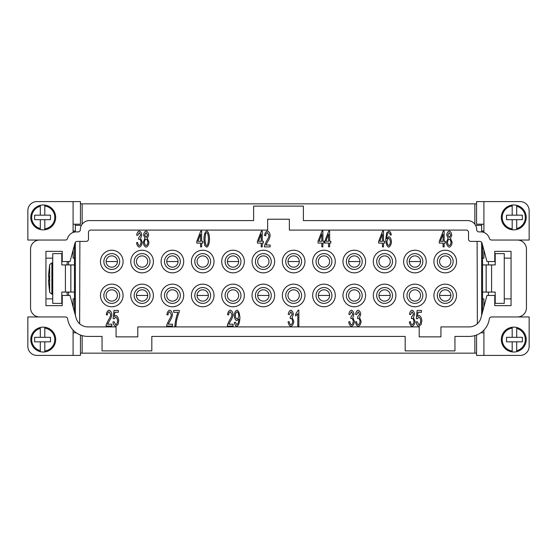 <?xml version="1.0" encoding="UTF-8"?>
<svg xmlns="http://www.w3.org/2000/svg" width="557" height="557" viewBox="0 0 557 557"><rect width="100%" height="100%" fill="white"/><g stroke="black" fill="none" stroke-linecap="round" stroke-linejoin="round"><path stroke-width="0.84" d="M67.014 292.07A211.918 211.918 0 0 0 67.265 295.468M61.785 262.194A217.327 217.327 0 0 1 61.89 260.871L61.785 259.952M52.734 262.827L51.878 262.827L49.664 264.631L48.424 276.237L48.849 276.237L48.821 278.5L48.849 276.237M476.562 335.022L476.562 355.415L520.099 355.415A9.051 9.051 0 0 0 529.15 346.363L529.15 316.954L491.566 316.954A2.263 2.263 0 0 0 489.325 318.903A20.358 20.358 0 0 1 469.168 336.414L454.951 336.414L454.951 350.889L405.183 350.889L405.183 336.414L151.817 336.414L151.817 350.889L102.049 350.889L102.049 336.414L87.832 336.414A20.358 20.358 0 0 1 67.675 318.903A2.263 2.263 0 0 0 65.434 316.954L39.617 316.954A9.051 9.051 0 0 1 30.565 307.91L30.565 249.09A9.051 9.051 0 0 1 39.617 240.046L27.85 240.046L27.85 210.637A9.051 9.051 0 0 1 36.901 201.585L80.438 201.585L80.438 224.206L73.092 224.206M73.092 330.099L73.092 355.415L36.901 355.415A9.051 9.051 0 0 1 27.85 346.363L27.85 316.954L39.617 316.954M40.292 205.331A12.442 12.442 0 0 1 55.672 217.418A12.442 12.442 0 0 1 44.818 229.763L44.818 228.85L44.818 229.763A12.442 12.442 0 0 1 40.292 229.512L40.292 228.579L40.292 229.512A12.442 12.442 0 0 1 40.292 205.331L40.292 206.264L40.292 205.331A12.442 12.442 0 0 0 30.788 217.418M44.818 205.08L44.818 205.993L44.818 205.08A12.442 12.442 0 0 1 55.672 217.418M40.292 327.488A12.442 12.442 0 0 0 40.292 351.669L40.292 341.838L44.818 341.838L44.818 351.92A12.442 12.442 0 0 1 40.292 351.669L40.292 350.736A11.537 11.537 0 0 1 40.292 328.421L40.292 327.488A12.442 12.442 0 0 1 44.818 327.238L44.818 337.319L40.292 337.319L40.292 327.488M55.672 339.582A12.442 12.442 0 0 0 44.818 327.238L44.818 328.15A11.537 11.537 0 0 1 44.818 351.007L44.818 351.92A12.442 12.442 0 0 0 55.672 339.582M481.645 224.206L481.645 231.942A9.051 9.051 0 0 1 483.908 232.471L483.908 201.585L520.099 201.585A9.051 9.051 0 0 1 529.15 210.637L529.15 240.046L491.594 240.046A2.263 2.263 0 0 1 489.429 238.417A9.051 9.051 0 0 0 480.74 231.9L478.929 231.9A2.263 2.263 0 0 1 476.667 229.637A9.051 9.051 0 0 0 467.615 220.586L303.384 220.586L303.384 206.111L253.616 206.111L253.616 220.586L89.385 220.586A9.051 9.051 0 0 0 80.333 229.637A2.263 2.263 0 0 1 78.071 231.9L76.26 231.9A9.051 9.051 0 0 0 67.571 238.417A2.263 2.263 0 0 1 65.406 240.046L39.617 240.046M516.708 229.512A12.442 12.442 0 0 0 516.708 205.331L516.708 215.162L512.182 215.162L512.182 205.08A12.442 12.442 0 0 1 516.708 205.331L516.708 206.264A11.537 11.537 0 0 1 516.708 228.579L516.708 229.512A12.442 12.442 0 0 1 512.182 229.763L512.182 219.681L516.708 219.681L516.708 229.512M501.328 217.418A12.442 12.442 0 0 0 512.182 229.763L512.182 228.85A11.537 11.537 0 0 1 512.182 205.993L512.182 205.08A12.442 12.442 0 0 0 501.328 217.418M516.708 351.669A12.442 12.442 0 0 1 501.328 339.582A12.442 12.442 0 0 1 512.182 327.238L512.182 328.15L512.182 327.238A12.442 12.442 0 0 1 516.708 327.488L516.708 328.421L516.708 327.488A12.442 12.442 0 0 1 516.708 351.669L516.708 350.736L516.708 351.669A12.442 12.442 0 0 0 526.212 339.582M512.182 351.92L512.182 351.007L512.182 351.92A12.442 12.442 0 0 1 501.328 339.582M111.776 303.384A7.916 7.916 0 0 0 119.692 295.468A7.916 7.916 0 0 0 111.776 287.551A7.916 7.916 0 0 0 103.86 295.468A7.916 7.916 0 0 0 111.776 303.384M111.776 306.775A11.314 11.314 0 0 0 123.09 295.468A11.314 11.314 0 0 0 111.776 284.154A11.314 11.314 0 0 0 100.469 295.468A11.314 11.314 0 0 0 111.776 306.775M142.091 303.384A7.916 7.916 0 0 0 150.007 295.468A7.916 7.916 0 0 0 142.091 287.551A7.916 7.916 0 0 0 134.174 295.468A7.916 7.916 0 0 0 142.091 303.384M142.091 306.775A11.314 11.314 0 0 0 153.398 295.468A11.314 11.314 0 0 0 142.091 284.154A11.314 11.314 0 0 0 130.777 295.468A11.314 11.314 0 0 0 142.091 306.775M142.091 289.814A5.654 5.654 0 0 0 136.437 295.468A5.654 5.654 0 0 0 142.091 301.121A5.654 5.654 0 0 0 147.744 295.468A5.654 5.654 0 0 0 142.091 289.814M172.405 303.384A7.916 7.916 0 0 0 180.322 295.468A7.916 7.916 0 0 0 172.405 287.551A7.916 7.916 0 0 0 164.489 295.468A7.916 7.916 0 0 0 172.405 303.384M172.405 306.775A11.314 11.314 0 0 0 183.713 295.468A11.314 11.314 0 0 0 172.405 284.154A11.314 11.314 0 0 0 161.091 295.468A11.314 11.314 0 0 0 172.405 306.775M202.72 303.384A7.916 7.916 0 0 0 210.637 295.468A7.916 7.916 0 0 0 202.72 287.551A7.916 7.916 0 0 0 194.797 295.468A7.916 7.916 0 0 0 202.72 303.384M202.72 306.775A11.314 11.314 0 0 0 214.027 295.468A11.314 11.314 0 0 0 202.72 284.154A11.314 11.314 0 0 0 191.406 295.468A11.314 11.314 0 0 0 202.72 306.775M202.72 289.814A5.654 5.654 0 0 0 197.06 295.468A5.654 5.654 0 0 0 202.72 301.121A5.654 5.654 0 0 0 208.374 295.468A5.654 5.654 0 0 0 202.72 289.814M233.028 303.384A7.916 7.916 0 0 0 240.944 295.468A7.916 7.916 0 0 0 233.028 287.551A7.916 7.916 0 0 0 225.112 295.468A7.916 7.916 0 0 0 233.028 303.384M233.028 306.775A11.314 11.314 0 0 0 244.342 295.468A11.314 11.314 0 0 0 233.028 284.154A11.314 11.314 0 0 0 221.721 295.468A11.314 11.314 0 0 0 233.028 306.775M263.343 303.384A7.916 7.916 0 0 0 271.259 295.468A7.916 7.916 0 0 0 263.343 287.551A7.916 7.916 0 0 0 255.426 295.468A7.916 7.916 0 0 0 263.343 303.384M263.343 306.775A11.314 11.314 0 0 0 274.657 295.468A11.314 11.314 0 0 0 263.343 284.154A11.314 11.314 0 0 0 252.036 295.468A11.314 11.314 0 0 0 263.343 306.775M263.343 289.814A5.654 5.654 0 0 0 257.689 295.468A5.654 5.654 0 0 0 263.343 301.121A5.654 5.654 0 0 0 268.996 295.468A5.654 5.654 0 0 0 263.343 289.814M293.657 303.384A7.916 7.916 0 0 0 301.574 295.468A7.916 7.916 0 0 0 293.657 287.551A7.916 7.916 0 0 0 285.741 295.468A7.916 7.916 0 0 0 293.657 303.384M293.657 306.775A11.314 11.314 0 0 0 304.964 295.468A11.314 11.314 0 0 0 293.657 284.154A11.314 11.314 0 0 0 282.343 295.468A11.314 11.314 0 0 0 293.657 306.775M323.972 303.384A7.916 7.916 0 0 0 331.888 295.468A7.916 7.916 0 0 0 323.972 287.551A7.916 7.916 0 0 0 316.056 295.468A7.916 7.916 0 0 0 323.972 303.384M323.972 306.775A11.314 11.314 0 0 0 335.279 295.468A11.314 11.314 0 0 0 323.972 284.154A11.314 11.314 0 0 0 312.658 295.468A11.314 11.314 0 0 0 323.972 306.775M323.972 289.814A5.654 5.654 0 0 0 318.312 295.468A5.654 5.654 0 0 0 323.972 301.121A5.654 5.654 0 0 0 329.626 295.468A5.654 5.654 0 0 0 323.972 289.814M354.28 303.384A7.916 7.916 0 0 0 362.203 295.468A7.916 7.916 0 0 0 354.28 287.551A7.916 7.916 0 0 0 346.363 295.468A7.916 7.916 0 0 0 354.28 303.384M354.28 306.775A11.314 11.314 0 0 0 365.594 295.468A11.314 11.314 0 0 0 354.28 284.154A11.314 11.314 0 0 0 342.973 295.468A11.314 11.314 0 0 0 354.28 306.775M384.595 303.384A7.916 7.916 0 0 0 392.511 295.468A7.916 7.916 0 0 0 384.595 287.551A7.916 7.916 0 0 0 376.678 295.468A7.916 7.916 0 0 0 384.595 303.384M384.595 306.775A11.314 11.314 0 0 0 395.909 295.468A11.314 11.314 0 0 0 384.595 284.154A11.314 11.314 0 0 0 373.287 295.468A11.314 11.314 0 0 0 384.595 306.775M384.595 289.814A5.654 5.654 0 0 0 378.941 295.468A5.654 5.654 0 0 0 384.595 301.121A5.654 5.654 0 0 0 390.255 295.468A5.654 5.654 0 0 0 384.595 289.814M414.909 303.384A7.916 7.916 0 0 0 422.826 295.468A7.916 7.916 0 0 0 414.909 287.551A7.916 7.916 0 0 0 406.993 295.468A7.916 7.916 0 0 0 414.909 303.384M414.909 306.775A11.314 11.314 0 0 0 426.223 295.468A11.314 11.314 0 0 0 414.909 284.154A11.314 11.314 0 0 0 403.602 295.468A11.314 11.314 0 0 0 414.909 306.775M445.224 303.384A7.916 7.916 0 0 0 453.14 295.468A7.916 7.916 0 0 0 445.224 287.551A7.916 7.916 0 0 0 437.308 295.468A7.916 7.916 0 0 0 445.224 303.384M445.224 306.775A11.314 11.314 0 0 0 456.531 295.468A11.314 11.314 0 0 0 445.224 284.154A11.314 11.314 0 0 0 433.91 295.468A11.314 11.314 0 0 0 445.224 306.775M445.224 289.814A5.654 5.654 0 0 0 439.57 295.468A5.654 5.654 0 0 0 445.224 301.121A5.654 5.654 0 0 0 450.878 295.468A5.654 5.654 0 0 0 445.224 289.814M111.776 269.449A7.916 7.916 0 0 0 119.692 261.532A7.916 7.916 0 0 0 111.776 253.616A7.916 7.916 0 0 0 103.86 261.532A7.916 7.916 0 0 0 111.776 269.449M111.776 272.846A11.314 11.314 0 0 0 123.09 261.532A11.314 11.314 0 0 0 111.776 250.225A11.314 11.314 0 0 0 100.469 261.532A11.314 11.314 0 0 0 111.776 272.846M111.776 255.879A5.654 5.654 0 0 0 106.122 261.532A5.654 5.654 0 0 0 111.776 267.186A5.654 5.654 0 0 0 117.43 261.532A5.654 5.654 0 0 0 111.776 255.879M142.091 269.449A7.916 7.916 0 0 0 150.007 261.532A7.916 7.916 0 0 0 142.091 253.616A7.916 7.916 0 0 0 134.174 261.532A7.916 7.916 0 0 0 142.091 269.449M142.091 272.846A11.314 11.314 0 0 0 153.398 261.532A11.314 11.314 0 0 0 142.091 250.225A11.314 11.314 0 0 0 130.777 261.532A11.314 11.314 0 0 0 142.091 272.846M172.405 269.449A7.916 7.916 0 0 0 180.322 261.532A7.916 7.916 0 0 0 172.405 253.616A7.916 7.916 0 0 0 164.489 261.532A7.916 7.916 0 0 0 172.405 269.449M172.405 272.846A11.314 11.314 0 0 0 183.713 261.532A11.314 11.314 0 0 0 172.405 250.225A11.314 11.314 0 0 0 161.091 261.532A11.314 11.314 0 0 0 172.405 272.846M172.405 255.879A5.654 5.654 0 0 0 166.745 261.532A5.654 5.654 0 0 0 172.405 267.186A5.654 5.654 0 0 0 178.059 261.532A5.654 5.654 0 0 0 172.405 255.879M202.72 269.449A7.916 7.916 0 0 0 210.637 261.532A7.916 7.916 0 0 0 202.72 253.616A7.916 7.916 0 0 0 194.797 261.532A7.916 7.916 0 0 0 202.72 269.449M202.72 272.846A11.314 11.314 0 0 0 214.027 261.532A11.314 11.314 0 0 0 202.72 250.225A11.314 11.314 0 0 0 191.406 261.532A11.314 11.314 0 0 0 202.72 272.846M233.028 269.449A7.916 7.916 0 0 0 240.944 261.532A7.916 7.916 0 0 0 233.028 253.616A7.916 7.916 0 0 0 225.112 261.532A7.916 7.916 0 0 0 233.028 269.449M233.028 272.846A11.314 11.314 0 0 0 244.342 261.532A11.314 11.314 0 0 0 233.028 250.225A11.314 11.314 0 0 0 221.721 261.532A11.314 11.314 0 0 0 233.028 272.846M233.028 255.879A5.654 5.654 0 0 0 227.374 261.532A5.654 5.654 0 0 0 233.028 267.186A5.654 5.654 0 0 0 238.688 261.532A5.654 5.654 0 0 0 233.028 255.879M263.343 269.449A7.916 7.916 0 0 0 271.259 261.532A7.916 7.916 0 0 0 263.343 253.616A7.916 7.916 0 0 0 255.426 261.532A7.916 7.916 0 0 0 263.343 269.449M263.343 272.846A11.314 11.314 0 0 0 274.657 261.532A11.314 11.314 0 0 0 263.343 250.225A11.314 11.314 0 0 0 252.036 261.532A11.314 11.314 0 0 0 263.343 272.846M293.657 269.449A7.916 7.916 0 0 0 301.574 261.532A7.916 7.916 0 0 0 293.657 253.616A7.916 7.916 0 0 0 285.741 261.532A7.916 7.916 0 0 0 293.657 269.449M293.657 272.846A11.314 11.314 0 0 0 304.964 261.532A11.314 11.314 0 0 0 293.657 250.225A11.314 11.314 0 0 0 282.343 261.532A11.314 11.314 0 0 0 293.657 272.846M293.657 255.879A5.654 5.654 0 0 0 288.004 261.532A5.654 5.654 0 0 0 293.657 267.186A5.654 5.654 0 0 0 299.311 261.532A5.654 5.654 0 0 0 293.657 255.879M323.972 269.449A7.916 7.916 0 0 0 331.888 261.532A7.916 7.916 0 0 0 323.972 253.616A7.916 7.916 0 0 0 316.056 261.532A7.916 7.916 0 0 0 323.972 269.449M323.972 272.846A11.314 11.314 0 0 0 335.279 261.532A11.314 11.314 0 0 0 323.972 250.225A11.314 11.314 0 0 0 312.658 261.532A11.314 11.314 0 0 0 323.972 272.846M354.28 269.449A7.916 7.916 0 0 0 362.203 261.532A7.916 7.916 0 0 0 354.28 253.616A7.916 7.916 0 0 0 346.363 261.532A7.916 7.916 0 0 0 354.28 269.449M354.28 272.846A11.314 11.314 0 0 0 365.594 261.532A11.314 11.314 0 0 0 354.28 250.225A11.314 11.314 0 0 0 342.973 261.532A11.314 11.314 0 0 0 354.28 272.846M354.28 255.879A5.654 5.654 0 0 0 348.626 261.532A5.654 5.654 0 0 0 354.28 267.186A5.654 5.654 0 0 0 359.94 261.532A5.654 5.654 0 0 0 354.28 255.879M384.595 269.449A7.916 7.916 0 0 0 392.511 261.532A7.916 7.916 0 0 0 384.595 253.616A7.916 7.916 0 0 0 376.678 261.532A7.916 7.916 0 0 0 384.595 269.449M384.595 272.846A11.314 11.314 0 0 0 395.909 261.532A11.314 11.314 0 0 0 384.595 250.225A11.314 11.314 0 0 0 373.287 261.532A11.314 11.314 0 0 0 384.595 272.846M414.909 269.449A7.916 7.916 0 0 0 422.826 261.532A7.916 7.916 0 0 0 414.909 253.616A7.916 7.916 0 0 0 406.993 261.532A7.916 7.916 0 0 0 414.909 269.449M414.909 272.846A11.314 11.314 0 0 0 426.223 261.532A11.314 11.314 0 0 0 414.909 250.225A11.314 11.314 0 0 0 403.602 261.532A11.314 11.314 0 0 0 414.909 272.846M414.909 255.879A5.654 5.654 0 0 0 409.256 261.532A5.654 5.654 0 0 0 414.909 267.186A5.654 5.654 0 0 0 420.563 261.532A5.654 5.654 0 0 0 414.909 255.879M445.224 269.449A7.916 7.916 0 0 0 453.14 261.532A7.916 7.916 0 0 0 445.224 253.616A7.916 7.916 0 0 0 437.308 261.532A7.916 7.916 0 0 0 445.224 269.449M445.224 272.846A11.314 11.314 0 0 0 456.531 261.532A11.314 11.314 0 0 0 445.224 250.225A11.314 11.314 0 0 0 433.91 261.532A11.314 11.314 0 0 0 445.224 272.846M111.776 289.814A5.654 5.654 0 0 1 117.43 295.468A5.654 5.654 0 0 1 111.776 301.121A5.654 5.654 0 0 1 106.122 295.468A5.654 5.654 0 0 1 111.776 289.814M445.224 267.186A5.654 5.654 0 0 1 439.57 261.532A5.654 5.654 0 0 1 445.224 255.879A5.654 5.654 0 0 1 450.878 261.532A5.654 5.654 0 0 1 445.224 267.186M142.091 255.879A5.654 5.654 0 0 1 147.744 261.532A5.654 5.654 0 0 1 142.091 267.186A5.654 5.654 0 0 1 136.437 261.532A5.654 5.654 0 0 1 142.091 255.879A5.654 5.654 0 0 0 136.437 261.532A5.654 5.654 0 0 0 142.091 267.186A5.654 5.654 0 0 1 136.437 261.532M202.72 255.879A5.654 5.654 0 0 1 208.374 261.532A5.654 5.654 0 0 1 202.72 267.186A5.654 5.654 0 0 1 197.06 261.532A5.654 5.654 0 0 1 202.72 255.879M263.343 255.879A5.654 5.654 0 0 1 268.996 261.532A5.654 5.654 0 0 1 263.343 267.186A5.654 5.654 0 0 1 257.689 261.532A5.654 5.654 0 0 1 263.343 255.879M323.972 255.879A5.654 5.654 0 0 1 329.626 261.532A5.654 5.654 0 0 1 323.972 267.186A5.654 5.654 0 0 1 318.312 261.532A5.654 5.654 0 0 1 323.972 255.879M384.595 255.879A5.654 5.654 0 0 1 390.255 261.532A5.654 5.654 0 0 1 384.595 267.186A5.654 5.654 0 0 1 378.941 261.532A5.654 5.654 0 0 1 384.595 255.879M172.405 289.814A5.654 5.654 0 0 1 178.059 295.468A5.654 5.654 0 0 1 172.405 301.121A5.654 5.654 0 0 1 166.745 295.468A5.654 5.654 0 0 1 172.405 289.814M233.028 289.814A5.654 5.654 0 0 1 238.688 295.468A5.654 5.654 0 0 1 233.028 301.121A5.654 5.654 0 0 1 227.374 295.468A5.654 5.654 0 0 1 233.028 289.814M293.657 289.814A5.654 5.654 0 0 1 299.311 295.468A5.654 5.654 0 0 1 293.657 301.121A5.654 5.654 0 0 1 288.004 295.468A5.654 5.654 0 0 1 293.657 289.814M354.28 289.814A5.654 5.654 0 0 1 359.94 295.468A5.654 5.654 0 0 1 354.28 301.121A5.654 5.654 0 0 1 348.626 295.468A5.654 5.654 0 0 1 354.28 289.814M414.909 289.814A5.654 5.654 0 0 1 420.563 295.468A5.654 5.654 0 0 1 414.909 301.121A5.654 5.654 0 0 0 420.563 295.468A5.654 5.654 0 0 0 414.909 289.814A5.654 5.654 0 0 0 409.256 295.468A5.654 5.654 0 0 0 414.909 301.121A5.654 5.654 0 0 1 409.256 295.468M139.292 247.155C137.851 246.654 136.931 245.171 136.528 242.692L137.593 242.434C137.927 244.3 138.498 245.338 139.292 245.553C140.267 245.15 140.865 244.043 141.081 242.246C140.886 240.547 140.322 239.524 139.375 239.162L138.63 239.385L138.749 237.679L140.691 235.061L139.271 232.589L137.697 235.451L136.639 235.096C137.092 232.749 137.962 231.385 139.243 230.995C140.636 231.552 141.485 232.917 141.791 235.096L140.594 238.305L142.216 242.204C141.875 244.885 140.9 246.535 139.292 247.155M200.569 234.17L197.846 241.313L200.569 241.313L200.569 234.17M201.634 246.89L200.569 246.89L200.569 243.103L196.795 243.103L196.795 241.313L200.764 231.058L201.634 231.058L201.634 241.313L202.804 241.313L202.804 243.103L201.634 243.103L201.634 246.89M261.198 234.17L258.469 241.313L261.198 241.313L261.198 234.17M262.256 246.89L261.198 246.89L261.198 243.103L257.418 243.103L257.418 241.313L261.393 231.058L262.256 231.058L262.256 241.313L263.433 241.313L263.433 243.103L262.256 243.103L262.256 246.89M321.828 234.107L319.098 241.251L321.828 241.251L321.828 234.107M322.886 246.828L321.828 246.828L321.828 243.04L318.047 243.04L318.047 241.251L322.016 230.995L322.886 230.995L322.886 241.251L324.056 241.251L324.056 243.04L322.886 243.04L322.886 246.828M382.45 234.17L379.721 241.313L382.45 241.313L382.45 234.17M383.515 246.89L382.45 246.89L382.45 243.103L378.676 243.103L378.676 241.313L382.645 231.058L383.515 231.058L383.515 241.313L384.685 241.313L384.685 243.103L383.515 243.103L383.515 246.89M443.08 234.17L440.35 241.313L443.08 241.313L443.08 234.17M444.138 246.89L443.08 246.89L443.08 243.103L439.299 243.103L439.299 241.313L443.268 231.058L444.138 231.058L444.138 241.313L445.308 241.313L445.308 243.103L444.138 243.103L444.138 246.89M412.11 326.332C410.669 325.831 409.75 324.341 409.346 321.869L410.412 321.612C410.746 323.478 411.317 324.515 412.11 324.724C413.085 324.327 413.684 323.22 413.9 321.417C413.705 319.725 413.141 318.695 412.194 318.339L411.449 318.562L411.567 316.856L413.51 314.239L412.089 311.767L410.516 314.621L409.458 314.273C409.91 311.927 410.781 310.562 412.062 310.172C413.454 310.722 414.304 312.094 414.61 314.273L413.412 317.483L415.035 321.382C414.693 324.063 413.719 325.713 412.11 326.332M351.488 326.332C350.047 325.831 349.128 324.341 348.724 321.869L349.782 321.612C350.123 323.478 350.687 324.515 351.488 324.724C352.463 324.327 353.054 323.22 353.27 321.417C353.082 319.725 352.511 318.695 351.571 318.339L350.819 318.562L350.945 316.856L352.887 314.239L351.46 311.767L349.893 314.621L348.828 314.273C349.281 311.927 350.151 310.562 351.439 310.172C352.832 310.722 353.681 312.094 353.987 314.273L352.79 317.483L354.405 321.382C354.064 324.063 353.096 325.713 351.488 326.332M290.858 326.332C289.417 325.831 288.498 324.341 288.094 321.869L289.16 321.612C289.494 323.478 290.065 324.515 290.858 324.724C291.833 324.327 292.432 323.22 292.648 321.417C292.453 319.725 291.882 318.695 290.942 318.339L290.197 318.562L290.315 316.856L292.258 314.239L290.838 311.767L289.264 314.621L288.206 314.273C288.658 311.927 289.529 310.562 290.81 310.172C292.202 310.722 293.052 312.094 293.358 314.273L292.16 317.483L293.783 321.382C293.442 324.063 292.467 325.713 290.858 326.332M228.809 324.195L233.07 324.195L233.07 326.068L227.312 326.068L227.43 324.717L229.547 320.212C231.058 317.81 231.858 315.916 231.956 314.517L230.32 311.774C229.366 312.094 228.795 313.152 228.614 314.949L227.514 314.747C227.89 312.101 228.83 310.576 230.34 310.172C231.872 310.702 232.777 312.164 233.056 314.566C233.007 316.23 232.151 318.43 230.487 321.152L228.809 324.195M168.179 324.195L172.44 324.195L172.44 326.068L166.682 326.068L166.808 324.717L168.917 320.212C170.428 317.81 171.236 315.916 171.333 314.517L169.69 311.774C168.736 312.094 168.172 313.152 167.991 314.949L166.891 314.747C167.267 312.101 168.207 310.576 169.718 310.172C171.25 310.702 172.155 312.164 172.433 314.566C172.378 316.23 171.521 318.43 169.857 321.152L168.179 324.195M107.557 324.195L111.818 324.195L111.818 326.068L106.06 326.068L106.178 324.717L108.295 320.212C109.806 317.81 110.606 315.916 110.704 314.517L109.068 311.774C108.114 312.094 107.543 313.152 107.362 314.949L106.262 314.747C106.638 312.101 107.578 310.576 109.088 310.172C110.62 310.702 111.525 312.164 111.804 314.566C111.755 316.23 110.899 318.43 109.235 321.152L107.557 324.195M115.752 326.332C114.282 325.859 113.356 324.39 112.96 321.911L114.088 321.744L115.752 324.738C116.754 324.32 117.367 323.032 117.583 320.867C117.388 318.834 116.768 317.636 115.738 317.267L114.157 318.813L113.155 318.569L114.004 310.437L118.307 310.437L118.307 312.296L114.846 312.296L114.387 316.543L116.03 315.554C117.492 316.132 118.39 317.845 118.718 320.686L118.035 324.411L115.752 326.332M177.913 312.31L173.652 312.31L173.652 310.437L179.27 310.437L179.27 311.948C178.115 314.601 177.147 317.859 176.374 321.709L175.97 326.068L174.87 326.068C175.26 321.292 176.277 316.703 177.913 312.31M237.073 311.774C236.133 312.199 235.548 313.466 235.312 315.575C235.52 317.469 236.098 318.604 237.052 318.98C237.985 318.625 238.549 317.441 238.744 315.422C238.535 313.368 237.978 312.15 237.073 311.774M236.809 326.332C235.555 325.956 234.748 324.647 234.372 322.399L235.395 322.231L236.836 324.738C237.992 324.16 238.668 322.245 238.876 318.994L236.788 320.693C235.395 320.136 234.539 318.409 234.219 315.52C234.539 312.526 235.451 310.743 236.941 310.172C238.584 310.688 239.58 313.236 239.928 317.824C239.614 322.837 238.57 325.671 236.809 326.332M298.851 310.172L298.851 326.068L297.786 326.068L297.786 313.682L295.649 316.021L295.649 314.141L298.162 310.172L298.851 310.172M358.235 326.332C356.793 325.831 355.874 324.341 355.47 321.869L356.529 321.612C356.87 323.478 357.434 324.515 358.235 324.724C359.209 324.327 359.801 323.22 360.017 321.417C359.829 319.725 359.258 318.695 358.318 318.339L357.566 318.562L357.691 316.856L359.634 314.239L358.207 311.767L356.64 314.621L355.575 314.273C356.027 311.927 356.898 310.562 358.186 310.172C359.578 310.722 360.428 312.094 360.734 314.273L359.537 317.483L361.152 321.382C360.811 324.063 359.843 325.713 358.235 326.332M418.885 326.332C417.416 325.859 416.49 324.39 416.093 321.911L417.221 321.744L418.885 324.738C419.887 324.32 420.5 323.032 420.716 320.867C420.521 318.834 419.901 317.636 418.871 317.267L417.29 318.813L416.288 318.569L417.13 310.437L421.44 310.437L421.44 312.296L417.98 312.296L417.52 316.543L419.163 315.554C420.626 316.132 421.524 317.845 421.851 320.686L421.162 324.411L418.885 326.332M449.269 237.547L450.669 235.11L449.255 232.589L447.842 234.998L449.269 237.547M449.269 245.56C450.23 245.191 450.815 244.133 451.017 242.386C450.808 240.596 450.216 239.517 449.234 239.141C448.274 239.517 447.696 240.575 447.494 242.316C447.696 244.043 448.288 245.129 449.269 245.56M446.394 242.302L448.065 238.299L446.749 235.075C447.013 232.854 447.842 231.489 449.248 230.995C450.655 231.51 451.497 232.882 451.769 235.124L450.488 238.299L452.117 242.365C451.804 244.976 450.85 246.57 449.255 247.155C447.661 246.577 446.707 244.962 446.394 242.302M388.73 245.56C389.615 245.184 390.158 243.952 390.366 241.87C390.172 239.872 389.615 238.688 388.689 238.333C387.756 238.709 387.178 239.851 386.962 241.759C387.199 243.813 387.79 245.08 388.73 245.56M388.863 230.995C390.13 231.385 390.944 232.701 391.32 234.943L390.262 235.096L389.858 233.418L388.786 232.589L387.881 233.105C387.282 234.121 386.913 236.001 386.795 238.73L388.911 236.621C390.29 237.191 391.146 238.904 391.467 241.745C391.139 244.69 390.234 246.493 388.751 247.155C387.073 246.647 386.071 244.091 385.736 239.482L386.662 232.805L388.863 230.995M328.574 234.107L325.845 241.251L328.574 241.251L328.574 234.107M329.633 246.828L328.574 246.828L328.574 243.04L324.794 243.04L324.794 241.251L328.762 230.995L329.633 230.995L329.633 241.251L330.802 241.251L330.802 243.04L329.633 243.04L329.633 246.828M265.87 245.017L270.131 245.017L270.131 246.89L264.373 246.89L264.491 245.54L266.608 241.035C268.119 238.633 268.92 236.739 269.017 235.339L267.374 232.596C266.427 232.917 265.856 233.975 265.675 235.771L264.575 235.569C264.951 232.93 265.891 231.406 267.402 230.995C268.934 231.524 269.839 232.986 270.117 235.388C270.068 237.052 269.212 239.252 267.548 241.975L265.87 245.017M206.738 245.56C207.677 245.352 208.248 243.193 208.464 239.078C208.255 234.963 207.677 232.805 206.724 232.596L205.547 233.731L205.004 239.078C205.213 243.193 205.791 245.358 206.738 245.56M204.76 245.526L203.904 239.078C204.154 234.372 205.094 231.677 206.738 230.995C208.374 231.524 209.314 234.219 209.564 239.078C209.314 243.771 208.374 246.459 206.738 247.155L204.76 245.526M146.136 237.547L147.535 235.11L146.122 232.589L144.716 234.998L146.136 237.547M146.136 245.56C147.097 245.191 147.682 244.133 147.883 242.386C147.675 240.596 147.083 239.517 146.101 239.141C145.14 239.517 144.562 240.575 144.36 242.316C144.569 244.043 145.154 245.129 146.136 245.56M143.26 242.302L144.931 238.299L143.615 235.075C143.88 232.854 144.716 231.489 146.115 230.995C147.521 231.51 148.364 232.882 148.635 235.124L147.354 238.299L148.984 242.365C148.67 244.976 147.716 246.57 146.122 247.155C144.535 246.577 143.581 244.962 143.26 242.302M137.795 326.91L137.795 336.867L116.072 336.867L116.072 326.91L87.832 326.91A12.219 12.219 0 0 1 76.037 317.859L70.036 295.468L62.238 295.468L62.238 305.647L45.946 305.647L45.946 251.353L62.238 251.353L62.238 261.532L70.036 261.532L74.979 243.075A2.263 2.263 0 0 1 77.165 241.397L86.217 241.397A2.263 2.263 0 0 0 88.479 239.141L88.479 232.353A2.263 2.263 0 0 1 90.735 230.09L267.639 230.09L267.639 219.228L289.362 219.228L289.362 230.09L466.265 230.09A2.263 2.263 0 0 1 468.521 232.353L468.521 239.141A2.263 2.263 0 0 0 470.783 241.397L479.835 241.397A2.263 2.263 0 0 1 482.021 243.075L486.964 261.532L494.762 261.532L494.762 251.353L511.054 251.353L511.054 305.647L494.762 305.647L494.762 295.468L486.964 295.468L480.963 317.859A12.219 12.219 0 0 1 469.168 326.91L440.928 326.91L440.928 336.867L419.205 336.867L419.205 326.91L137.795 326.91M517.383 316.954A9.051 9.051 0 0 0 526.435 307.91L526.435 249.09A9.051 9.051 0 0 0 517.383 240.046M82.144 335.599L82.144 353.152L80.438 353.152M476.562 353.152L82.144 353.152M474.856 353.152L474.856 335.599M409.256 261.532L420.563 261.532M348.626 261.532L359.94 261.532M288.004 261.532L299.311 261.532M227.374 261.532L238.688 261.532M166.745 261.532L178.059 261.532M106.122 261.532L117.43 261.532M147.744 295.468L136.437 295.468M208.374 295.468L197.06 295.468M268.996 295.468L257.689 295.468M329.626 295.468L318.312 295.468M390.255 295.468L378.941 295.468M450.878 295.468L439.57 295.468M80.438 203.848L476.562 203.848M73.092 250.121L73.092 258.142L74.45 258.142L74.45 298.858L73.092 298.858L73.092 306.879M74.45 311.948L74.45 298.858L75.355 298.858M75.355 258.142L74.45 258.142L74.45 245.052M74.45 232.081L74.45 230.995L73.092 230.995M495.215 253.616L495.215 264.93L495.215 253.616L504.266 253.616L504.266 303.384L495.215 303.384L495.215 292.07L495.215 303.384M481.645 258.142L482.55 258.142L482.55 264.93L495.215 264.93M486.17 264.93L486.17 292.07L495.215 292.07M482.55 264.93L482.55 292.07L486.17 292.07M61.785 292.07L61.785 303.384L52.734 303.384L52.734 253.616L61.785 253.616L61.785 264.93L65.406 264.93L65.406 292.07L61.785 292.07M74.45 264.93L70.83 264.93L70.83 292.07L65.406 292.07M74.45 292.07L70.83 292.07L70.83 264.93L65.406 264.93M68.567 261.532L68.567 264.93M68.567 292.07L68.567 295.468M477.119 241.397L477.37 323.742M481.645 315.325L481.645 242.302M79.881 241.397L79.63 323.742M75.355 315.325L75.355 242.302M75.355 231.942L75.355 224.206M75.355 332.794L75.355 332.139M488.433 295.468L488.433 292.07M488.433 264.93L488.433 261.532M494.762 258.142L495.215 258.142M504.266 258.142L511.054 258.142M511.054 298.858L504.266 298.858M495.215 298.858L494.762 298.858M482.55 292.07L482.55 298.858L483.908 298.858L483.908 306.879M482.55 245.052L482.55 258.142L483.908 258.142L483.908 250.121M45.946 258.142L52.734 258.142M61.785 258.142L62.238 258.142M62.238 298.858L61.785 298.858M52.734 298.858L45.946 298.858M512.182 337.319L512.182 328.15A11.537 11.537 0 0 0 512.182 351.007L512.182 341.838L516.708 341.838L516.708 350.736A11.537 11.537 0 0 0 516.708 328.421L516.708 337.319L506.529 337.319L506.529 341.838L512.182 341.838M516.708 337.319L522.362 337.319L522.362 341.838L516.708 341.838M516.708 215.162L522.362 215.162L522.362 219.681L516.708 219.681M512.182 219.681L506.529 219.681L506.529 215.162L512.182 215.162M483.908 332.794L480.754 332.794M483.908 201.585L476.562 201.585L476.562 224.206L483.908 224.206M483.908 355.415L483.908 330.099M482.55 311.948L482.55 298.858L481.645 298.858M482.55 232.081L482.55 230.995L483.908 230.995M481.645 332.139L481.645 332.794M40.292 341.838L34.638 341.838L34.638 337.319L40.292 337.319M44.818 337.319L50.471 337.319L50.471 341.838L44.818 341.838M44.818 219.681L44.818 228.85A11.537 11.537 0 0 0 44.818 205.993L44.818 215.162L40.292 215.162L40.292 206.264A11.537 11.537 0 0 0 40.292 228.579L40.292 219.681L50.471 219.681L50.471 215.162L44.818 215.162M40.292 219.681L34.638 219.681L34.638 215.162L40.292 215.162M73.092 332.794L76.246 332.794M73.092 355.415L80.438 355.415L80.438 335.022M73.092 232.471L73.092 201.585M48.849 280.763L48.821 278.5L48.849 280.763L48.424 280.763L49.664 292.369L51.878 294.173L52.734 294.173M62.238 259.952L61.89 259.952M61.785 297.048L62.238 297.048M67.265 261.532A211.918 211.918 0 0 0 67.014 264.93M61.89 260.871L62.238 260.871M62.238 296.129L61.89 296.129A217.327 217.327 0 0 1 61.785 294.806M61.89 297.048L61.89 296.129M481.645 225.341L475.581 225.341M474.856 224.206L474.856 203.848M82.144 203.848L82.144 224.206M81.419 225.341L75.355 225.341M51.878 294.173L51.878 262.827M49.664 292.369L49.664 264.631M117.43 295.468A5.654 5.654 0 0 1 111.776 301.121A5.654 5.654 0 0 1 106.122 295.468M439.57 261.532A5.654 5.654 0 0 1 445.224 255.879A5.654 5.654 0 0 1 450.878 261.532M208.374 261.532A5.654 5.654 0 0 1 202.72 267.186A5.654 5.654 0 0 1 197.06 261.532M268.996 261.532A5.654 5.654 0 0 1 263.343 267.186A5.654 5.654 0 0 1 257.689 261.532M329.626 261.532A5.654 5.654 0 0 1 323.972 267.186A5.654 5.654 0 0 1 318.312 261.532M390.255 261.532A5.654 5.654 0 0 1 384.595 267.186A5.654 5.654 0 0 1 378.941 261.532M178.059 295.468A5.654 5.654 0 0 1 172.405 301.121A5.654 5.654 0 0 1 166.745 295.468M238.688 295.468A5.654 5.654 0 0 1 233.028 301.121A5.654 5.654 0 0 1 227.374 295.468M299.311 295.468A5.654 5.654 0 0 1 293.657 301.121A5.654 5.654 0 0 1 288.004 295.468M359.94 295.468A5.654 5.654 0 0 1 354.28 301.121A5.654 5.654 0 0 1 348.626 295.468M420.563 295.468A5.654 5.654 0 0 1 414.909 301.121M147.744 261.532A5.654 5.654 0 0 1 142.091 267.186M491.594 264.93L491.594 292.07M486.136 264.93L486.136 292.07M70.864 264.93L70.864 292.07M75.355 269.449L74.45 269.449M75.355 287.551L74.45 287.551"/></g></svg>
